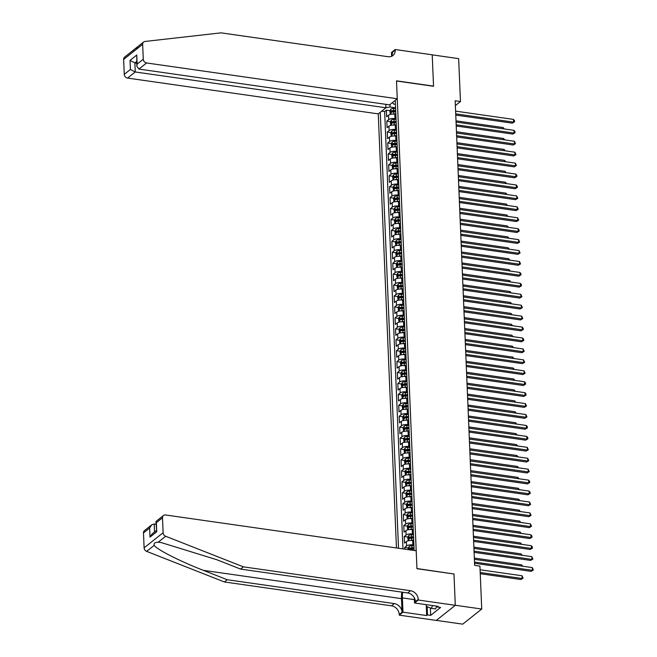 <?xml version="1.0" encoding="UTF-8"?>
<svg xmlns="http://www.w3.org/2000/svg" width="657" height="657" viewBox="0 0 657 657"><rect width="100%" height="100%" fill="white"/><g stroke="black" fill="none" stroke-linecap="round" stroke-linejoin="round"><path stroke-width="0.99" d="M385.79 104.332L385.938 107.773L378.26 113.883L396.45 547.954M436.338 620.38L462.725 624.15L481.729 609.031L479.93 566.129L474.641 565.373L455.17 100.792L460.458 101.548L458.66 58.637L432.216 54.859L433.538 86.289L396.516 81L416.949 568.543L453.798 573.972M395.843 114.375L394.8 114.228A4.706 1.733 177.6 0 0 388.517 115.254L386.636 116.749L386.365 110.187L390.053 110.713M393.116 111.156L395.728 111.526M396.031 118.745L394.98 118.597A4.706 1.733 177.6 0 0 388.698 119.631L386.825 121.118L390.513 121.644M393.576 122.087L396.179 122.457M386.825 121.118L387.096 127.68L388.969 126.185A4.706 1.733 177.6 0 1 395.259 125.159L396.302 125.306M396.762 136.237L395.719 136.089A4.706 1.733 177.6 0 0 389.429 137.116L387.556 138.611L387.277 132.049L390.964 132.574M394.036 133.018L396.639 133.387M397.222 147.168L396.171 147.02A4.706 1.733 177.6 0 0 389.888 148.047L388.016 149.541L387.737 142.98L391.424 143.505M394.496 143.949L397.099 144.318M397.674 158.099L396.631 157.951A4.706 1.733 177.6 0 0 390.348 158.986L388.476 160.472L388.197 153.91L391.884 154.444M394.956 154.88L397.559 155.249M398.134 169.03L397.091 168.882A4.706 1.733 177.6 0 0 390.808 169.917L388.928 171.403L388.657 164.85L392.344 165.375M395.407 165.81L398.019 166.18M398.594 179.961L397.551 179.813A4.706 1.733 177.6 0 0 391.26 180.847L389.387 182.334L389.116 175.78L392.796 176.306M395.867 176.741L398.471 177.111M399.054 190.891L398.011 190.744A4.706 1.733 177.6 0 0 391.72 191.778L389.847 193.265L389.568 186.711L393.256 187.237M396.327 187.672L398.93 188.042M399.513 201.83L398.462 201.674A4.706 1.733 177.6 0 0 392.18 202.709L390.307 204.196L390.028 197.642L393.715 198.168M396.787 198.603L399.39 198.972M399.965 212.761L398.922 212.605A4.706 1.733 177.6 0 0 392.64 213.64L390.759 215.126L390.488 208.573L394.175 209.098M397.239 209.534L399.85 209.912M400.425 223.692L399.382 223.536A4.706 1.733 177.6 0 0 393.1 224.571L391.219 226.065L390.948 219.504L394.635 220.029M397.699 220.465L400.31 220.842M400.885 234.623L399.842 234.475A4.706 1.733 177.6 0 0 393.551 235.502L391.679 236.996L391.408 230.435L395.087 230.96M398.158 231.395L400.762 231.773M401.345 245.554L400.294 245.406A4.706 1.733 177.6 0 0 394.011 246.432L392.139 247.927L391.859 241.365L395.547 241.891M398.618 242.326L401.222 242.704M401.797 256.485L400.754 256.337A4.706 1.733 177.6 0 0 394.471 257.363L392.599 258.858L392.319 252.296L396.007 252.822M399.078 253.265L401.682 253.635M402.256 267.415L401.213 267.268A4.706 1.733 177.6 0 0 394.931 268.294L393.05 269.789L392.779 263.227L396.467 263.753M399.53 264.196L402.141 264.566M402.716 278.346L401.673 278.198A4.706 1.733 177.6 0 0 395.383 279.225L393.51 280.72L393.239 274.158L396.927 274.683M399.99 275.127L402.601 275.497M403.176 289.277L402.133 289.129A4.706 1.733 177.6 0 0 395.843 290.156L393.97 291.651L393.699 285.089L397.378 285.614M400.45 286.058L403.053 286.427M403.636 300.208L402.585 300.06A4.706 1.733 177.6 0 0 396.302 301.087L394.43 302.581L394.151 296.02L397.838 296.545M400.91 296.989L403.513 297.358M404.088 311.139L403.045 310.991A4.706 1.733 177.6 0 0 396.762 312.018L394.89 313.512L394.611 306.95L398.298 307.476M401.37 307.919L403.973 308.289M404.548 322.07L403.505 321.922A4.706 1.733 177.6 0 0 397.222 322.957L395.342 324.443L395.071 317.881L398.758 318.415M401.821 318.85L404.433 319.22M405.008 333L403.965 332.853A4.706 1.733 177.6 0 0 397.674 333.887L395.801 335.374L395.53 328.82L399.21 329.346M402.281 329.781L404.884 330.151M405.468 343.931L404.425 343.783A4.706 1.733 177.6 0 0 398.134 344.818L396.261 346.305L395.982 339.751L399.67 340.277M402.741 340.712L405.344 341.082M405.927 354.862L404.876 354.714A4.706 1.733 177.6 0 0 398.594 355.749L396.721 357.236L396.442 350.682L400.129 351.208M403.201 351.643L405.804 352.012M406.379 365.801L405.336 365.645A4.706 1.733 177.6 0 0 399.054 366.68L397.181 368.166L396.902 361.613L400.589 362.138M403.661 362.574L406.264 362.951M406.839 376.732L405.796 376.576A4.706 1.733 177.6 0 0 399.513 377.611L397.633 379.097L397.362 372.544L401.049 373.069M404.112 373.505L406.724 373.882M407.299 387.663L406.256 387.515A4.706 1.733 177.6 0 0 399.965 388.542L398.093 390.036L397.822 383.474L401.501 384M404.572 384.435L407.176 384.813M407.759 398.594L406.716 398.446A4.706 1.733 177.6 0 0 400.425 399.472L398.553 400.967L398.273 394.405L401.961 394.931M405.032 395.366L407.636 395.744M408.219 409.525L407.168 409.377A4.706 1.733 177.6 0 0 400.885 410.403L399.013 411.898L398.733 405.336L402.421 405.862M405.492 406.297L408.096 406.675M408.67 420.455L407.627 420.308A4.706 1.733 177.6 0 0 401.345 421.334L399.464 422.829L399.193 416.267L402.881 416.793M405.944 417.236L408.555 417.606M409.13 431.386L408.087 431.238A4.706 1.733 177.6 0 0 401.805 432.265L399.924 433.76L399.653 427.198L403.341 427.723M406.404 428.167L409.015 428.536M409.59 442.317L408.547 442.169A4.706 1.733 177.6 0 0 402.256 443.196L400.384 444.69L400.113 438.129L403.792 438.654M406.864 439.098L409.467 439.467M410.05 453.248L408.999 453.1A4.706 1.733 177.6 0 0 402.716 454.127L400.844 455.621L400.565 449.059L404.252 449.585M407.324 450.029L409.927 450.398M410.502 464.179L409.459 464.031A4.706 1.733 177.6 0 0 403.176 465.057L401.304 466.552L401.025 459.99L404.712 460.516M407.783 460.959L410.387 461.329M410.962 475.11L409.919 474.962A4.706 1.733 177.6 0 0 403.636 475.988L401.755 477.483L401.484 470.921L405.172 471.455M408.235 471.89L410.847 472.26M411.422 486.04L410.379 485.893A4.706 1.733 177.6 0 0 404.088 486.927L402.215 488.414L401.944 481.852L405.632 482.386M408.695 482.821L411.307 483.191M411.882 496.971L410.839 496.823A4.706 1.733 177.6 0 0 404.548 497.858L402.675 499.345L402.396 492.791L406.083 493.317M409.155 493.752L411.758 494.121M412.341 507.902L411.29 507.754A4.706 1.733 177.6 0 0 405.008 508.789L403.135 510.275L402.856 503.722L406.543 504.248M409.615 504.683L412.218 505.052M412.793 518.833L411.75 518.685A4.706 1.733 177.6 0 0 405.468 519.72L403.595 521.206L403.316 514.653L407.003 515.178M410.075 515.614L412.678 515.983M413.253 529.772L412.21 529.616A4.706 1.733 177.6 0 0 405.927 530.651L404.047 532.137L403.776 525.584L407.463 526.109M410.526 526.544L413.138 526.922M413.713 540.703L412.67 540.547A4.706 1.733 177.6 0 0 406.379 541.582L404.507 543.068L404.236 536.514L407.915 537.04M410.986 537.475L413.59 537.853M404.761 549.145L404.687 547.445L408.375 547.971M411.446 548.406L414.05 548.784M414.124 550.484L395.259 100.357M380.255 112.29L398.528 548.258M413.894 545.072L412.851 544.924L412.67 540.547M413.442 534.141L412.391 533.993L412.21 529.616M412.982 523.21L411.931 523.062L411.75 518.685M412.522 512.279L411.479 512.132L411.29 507.754M412.062 501.348L411.019 501.201L410.839 496.823M411.602 490.418L410.559 490.27L410.379 485.893M411.151 479.487L410.099 479.331L409.919 474.962M410.691 468.556L409.648 468.4L409.459 464.031M410.231 457.625L409.188 457.469L408.999 453.1M409.771 446.686L408.728 446.538L408.547 442.169M409.311 435.755L408.268 435.607L408.087 431.238M408.859 424.824L407.808 424.677L407.627 420.308M408.399 413.894L407.356 413.746L407.168 409.377M407.94 402.963L406.897 402.815L406.716 398.446M407.48 392.032L406.437 391.884L406.256 387.515M407.02 381.101L405.977 380.953L405.796 376.576M406.568 370.17L405.517 370.022L405.336 365.645M406.108 359.239L405.065 359.092L404.876 354.714M405.648 348.309L404.605 348.161L404.425 343.783M405.188 337.378L404.145 337.23L403.965 332.853M404.737 326.447L403.685 326.299L403.505 321.922M404.277 315.516L403.234 315.36L403.045 310.991M403.817 304.585L402.774 304.429L402.585 300.06M403.357 293.654L402.314 293.498L402.133 289.129M402.897 282.715L401.854 282.567L401.673 278.198M402.445 271.784L401.394 271.637L401.213 267.268M401.985 260.854L400.942 260.706L400.754 256.337M401.526 249.923L400.483 249.775L400.294 245.406M401.066 238.992L400.023 238.844L399.842 234.475M400.606 228.061L399.563 227.913L399.382 223.536M400.154 217.13L399.103 216.982L398.922 212.605M399.694 206.199L398.651 206.052L398.462 201.674M399.234 195.269L398.191 195.121L398.011 190.744M398.774 184.338L397.731 184.19L397.551 179.813M398.323 173.407L397.271 173.259L397.091 168.882M397.863 162.476L396.812 162.328L396.631 157.951M397.403 151.545L396.36 151.389L396.171 147.02M396.943 140.614L395.9 140.458L395.719 136.089M396.483 129.675L395.44 129.528L395.259 125.159M386.365 110.187L384.641 111.559L402.971 548.891M404.687 547.445L406.568 545.951A4.706 1.733 -2.4 0 1 412.851 544.924M404.236 536.514L406.108 535.02A4.706 1.733 -2.4 0 1 412.391 533.993M403.776 525.584L405.648 524.089A4.706 1.733 -2.4 0 1 411.931 523.062M403.316 514.653L405.188 513.158A4.706 1.733 -2.4 0 1 411.479 512.132M402.856 503.722L404.737 502.227A4.706 1.733 -2.4 0 1 411.019 501.201M402.396 492.791L404.277 491.296A4.706 1.733 -2.4 0 1 410.559 490.27M401.944 481.852L403.817 480.366A4.706 1.733 -2.4 0 1 410.099 479.331M401.484 470.921L403.357 469.435A4.706 1.733 -2.4 0 1 409.648 468.4M401.025 459.99L402.897 458.504A4.706 1.733 -2.4 0 1 409.188 457.469M400.565 449.059L402.445 447.573A4.706 1.733 -2.4 0 1 408.728 446.538M400.113 438.129L401.985 436.642A4.706 1.733 -2.4 0 1 408.268 435.607M399.653 427.198L401.526 425.711A4.706 1.733 -2.4 0 1 407.808 424.677M399.193 416.267L401.066 414.772A4.706 1.733 -2.4 0 1 407.356 413.746M398.733 405.336L400.606 403.841A4.706 1.733 -2.4 0 1 406.897 402.815M398.273 394.405L400.154 392.911A4.706 1.733 -2.4 0 1 406.437 391.884M397.822 383.474L399.694 381.98A4.706 1.733 -2.4 0 1 405.977 380.953M397.362 372.544L399.234 371.049A4.706 1.733 -2.4 0 1 405.517 370.022M396.902 361.613L398.774 360.118A4.706 1.733 -2.4 0 1 405.065 359.092M396.442 350.682L398.323 349.187A4.706 1.733 -2.4 0 1 404.605 348.161M395.982 339.751L397.863 338.256A4.706 1.733 -2.4 0 1 404.145 337.23M395.53 328.82L397.403 327.326A4.706 1.733 -2.4 0 1 403.685 326.299M395.071 317.881L396.943 316.395A4.706 1.733 -2.4 0 1 403.234 315.36M394.611 306.95L396.483 305.464A4.706 1.733 -2.4 0 1 402.774 304.429M394.151 296.02L396.031 294.533A4.706 1.733 -2.4 0 1 402.314 293.498M393.699 285.089L395.571 283.602A4.706 1.733 -2.4 0 1 401.854 282.567M393.239 274.158L395.112 272.671A4.706 1.733 -2.4 0 1 401.394 271.637M392.779 263.227L394.652 261.741A4.706 1.733 -2.4 0 1 400.942 260.706M392.319 252.296L394.192 250.802A4.706 1.733 -2.4 0 1 400.483 249.775M391.859 241.365L393.74 239.871A4.706 1.733 -2.4 0 1 400.023 238.844M391.408 230.435L393.28 228.94A4.706 1.733 -2.4 0 1 399.563 227.913M390.948 219.504L392.82 218.009A4.706 1.733 -2.4 0 1 399.103 216.982M390.488 208.573L392.36 207.078A4.706 1.733 -2.4 0 1 398.651 206.052M390.028 197.642L391.901 196.147A4.706 1.733 -2.4 0 1 398.191 195.121M389.568 186.711L391.449 185.217A4.706 1.733 -2.4 0 1 397.731 184.19M389.116 175.78L390.989 174.286A4.706 1.733 -2.4 0 1 397.271 173.259M388.657 164.85L390.529 163.355A4.706 1.733 -2.4 0 1 396.812 162.328M388.197 153.91L390.069 152.424A4.706 1.733 -2.4 0 1 396.36 151.389M387.737 142.98L389.617 141.493A4.706 1.733 -2.4 0 1 395.9 140.458M387.277 132.049L389.158 130.562A4.706 1.733 -2.4 0 1 395.44 129.528M392.377 102.648L393.781 104.093L395.424 104.323M389.979 104.562L390.086 107.034L385.93 107.715M395.571 107.814L390.086 107.034M453.971 573.832L455.285 605.261L481.729 609.031M455.375 105.588L460.458 101.548M384.641 111.559L381.709 111.14M455.769 115.082L512.337 123.155L513.618 122.136L455.72 113.866M513.503 119.402L514.53 120.724L514.571 121.816L513.618 122.136L513.503 119.402L455.605 111.132M514.571 121.816L512.337 123.155M392.155 114.162A3.121 1.15 -2.4 0 1 393.806 113.916L395.818 113.833M390.34 114.458L389.856 111.09L390.841 109.177A3.121 1.15 -2.4 0 1 393.576 108.454L395.596 108.372M395.678 110.442L393.658 110.532A3.121 1.15 177.6 0 0 391.441 110.967L391.498 112.281A3.121 1.15 -2.4 0 1 393.715 111.838L395.736 111.756M391.441 110.967L392.968 111.189A1.585 0.583 -2.4 0 1 393.683 111.09L395.703 111.008M503.287 128.813L503.229 127.573L456.007 120.831M503.229 127.573L504.256 128.953M436.831 606.173L435.534 608.957L431.296 608.349L426.245 606.271L426.179 604.645M432.602 605.565L431.296 608.349M133.437 50.614C133.059 50.146 134.381 49.094 137.412 47.452M397.263 98.764L146.585 62.965L138.906 69.075L389.585 104.874L397.263 98.764L396.508 80.836L433.53 86.124L432.216 54.81L395.194 49.521L391.473 52.486L391.621 55.968M378.26 113.883L127.581 78.084A3.531 2.932 -128.5 0 1 124.263 74.348L123.639 59.426A3.531 2.932 -128.5 0 1 124.616 57.118L143.62 42.007A3.531 2.932 51.5 0 1 144.926 41.473L221.023 32.85L388.139 56.716A8.237 6.833 51.5 0 0 392.943 55.508A8.237 6.833 51.5 0 0 395.218 50.121L395.194 49.521M124.263 74.348L130.406 69.47L130.029 60.395L136.755 55.04L137.132 64.115L143.275 59.237L142.643 44.315L123.639 59.426M385.938 107.773L135.26 71.974L127.581 78.084M143.62 42.007A3.531 2.932 51.5 0 0 142.643 44.315M143.275 59.237A3.531 2.932 51.5 0 0 146.585 62.965M391.358 56.403A8.237 6.833 51.5 0 0 392.41 52.355L395.218 50.121M136.713 63.162L134.874 62.9L135.26 71.974L130.406 69.47M130.029 60.395L134.874 62.9L136.648 61.495M136.755 55.04L136.845 66.193L138.906 69.075M137.132 64.115L136.845 66.193M401.854 592.113A15.325 6.422 -81.9 0 0 401.476 598.642L402.051 612.308L399.242 614.541L399.267 615.141L436.281 620.43L455.293 605.311L453.979 573.996L416.957 568.707L416.201 550.78L165.531 514.981A3.531 2.932 51.5 0 0 163.47 515.499A3.531 2.932 51.5 0 0 162.493 517.806L163.117 532.728A3.531 2.932 51.5 0 0 165.663 536.26L243.402 566.851L410.518 590.717A8.237 6.833 -128.5 0 1 418.246 599.422L418.271 600.022L455.293 605.311M243.402 566.851L240.585 569.085L216.753 559.707L161.17 542.559L158.148 542.23C155.052 542.206 153.722 543.257 154.173 545.392C157.22 549.712 180.453 561.489 203.374 570.35L227.207 579.729L394.323 603.594A8.237 6.833 -128.5 0 1 402.051 612.308M156.037 524.253L154.198 523.99L154.535 531.973M227.207 579.729L224.398 581.962L391.515 605.828A8.237 6.833 -128.5 0 1 399.242 614.541M418.246 599.422L415.429 601.664A8.237 6.833 -128.5 0 0 407.71 592.951L240.585 569.085M162.493 517.806L156.35 522.685L156.736 531.759L150.001 537.114L149.624 528.039L143.489 532.926L144.113 547.848L163.117 532.728M154.173 545.392L146.659 551.371L224.398 581.962M418.271 600.022L414.542 602.986L438.235 606.37L437.414 607.027L437.381 606.247M430.368 607.971L430.68 615.363L440.592 607.479L437.414 607.027M430.68 615.363L427.502 614.911L426.68 615.56L402.987 612.176L399.267 615.141M402.725 592.236A13.239 5.543 -81.9 0 0 402.388 597.911L402.987 612.176M414.542 602.986L414.329 597.78M146.659 551.371A3.531 2.932 -128.5 0 1 144.113 547.848M143.489 532.926A3.531 2.932 -128.5 0 1 144.466 530.61L151.759 524.812L154.198 523.99M426.68 615.56L426.294 606.288M427.157 606.649L427.502 614.911M156.35 522.685L156.169 521.297L163.47 515.499M156.736 531.759L155.939 521.814M150.001 537.114L152.137 533.886L156.309 530.569M149.624 528.039L151.759 524.812M456.229 126.013L512.788 134.085L514.078 133.067L456.18 124.797M513.963 130.332L514.989 131.655L515.031 132.755L514.078 133.067L513.963 130.332L456.065 122.071M515.031 132.755L512.788 134.085M456.689 136.943L513.248 145.025L514.538 143.998L456.64 135.728M514.423 141.263L515.49 143.686L514.538 143.998L514.423 141.263L456.525 133.001M515.49 143.686L513.248 145.025M457.141 147.874L513.708 155.955L514.989 154.929L457.091 146.659M514.874 152.194L515.95 154.617L514.989 154.929L514.874 152.194L456.976 143.932M515.95 154.617L513.708 155.955M457.601 158.805L514.168 166.886L515.449 165.86L457.551 157.598M515.334 163.133L516.41 165.548L515.449 165.86L515.334 163.133L457.436 154.863M516.41 165.548L514.168 166.886M392.615 125.093A3.121 1.15 -2.4 0 1 394.266 124.846L396.278 124.764M390.8 125.388L390.315 122.021L391.301 120.108A3.121 1.15 -2.4 0 1 394.036 119.385L396.048 119.303M396.138 121.381L394.118 121.463A3.121 1.15 177.6 0 0 391.901 121.898L391.958 123.212A3.121 1.15 -2.4 0 1 394.175 122.769L396.196 122.687M391.901 121.898L393.42 122.12A1.585 0.583 -2.4 0 1 394.143 122.021L396.163 121.939M503.738 139.744L503.689 138.504L456.467 131.761M503.689 138.504L504.716 139.884M393.067 136.024A3.121 1.15 -2.4 0 1 394.717 135.777L396.738 135.695M391.26 136.319L390.775 132.952L391.753 131.039A3.121 1.15 -2.4 0 1 394.487 130.316L396.508 130.234M396.598 132.312L394.578 132.394A3.121 1.15 177.6 0 0 392.36 132.829L392.418 134.143A3.121 1.15 -2.4 0 1 394.635 133.7L396.647 133.617M392.36 132.829L393.88 133.051A1.585 0.583 -2.4 0 1 394.602 132.952L396.623 132.87M504.198 150.675L504.149 149.435L456.927 142.692M504.149 149.435L505.176 150.814M393.527 146.954A3.121 1.15 -2.4 0 1 395.177 146.708L397.198 146.626M391.72 147.25L391.235 143.883L392.213 141.969A3.121 1.15 -2.4 0 1 394.947 141.247L396.968 141.165M397.058 143.242L395.038 143.325A3.121 1.15 177.6 0 0 392.82 143.76L392.87 145.074A3.121 1.15 -2.4 0 1 395.087 144.639L397.107 144.548M392.82 143.76L394.34 143.982A1.585 0.583 -2.4 0 1 395.054 143.883L397.074 143.801M504.658 161.606L504.609 160.365L457.387 153.623M504.609 160.365L505.635 161.745M393.986 157.885A3.121 1.15 -2.4 0 1 395.637 157.647L397.657 157.557M392.172 158.181L391.695 154.814L392.672 152.9A3.121 1.15 -2.4 0 1 395.407 152.178L397.428 152.095M397.51 154.173L395.498 154.255A3.121 1.15 177.6 0 0 393.272 154.691L393.329 156.005A3.121 1.15 -2.4 0 1 395.547 155.569L397.567 155.479M393.272 154.691L394.8 154.912A1.585 0.583 -2.4 0 1 395.514 154.814L397.534 154.732M505.118 172.536L505.061 171.305L457.847 164.554M505.061 171.305L506.087 172.676M458.06 169.736L514.628 177.817L515.909 176.79L458.011 168.529M515.794 174.064L516.821 175.386L516.862 176.478L515.909 176.79L515.794 174.064L457.896 165.794M516.862 176.478L514.628 177.817M394.446 168.816A3.121 1.15 -2.4 0 1 396.097 168.578L398.109 168.488M392.631 169.112L392.147 165.745L393.132 163.839A3.121 1.15 -2.4 0 1 395.867 163.108L397.887 163.026M397.97 165.104L395.949 165.186A3.121 1.15 177.6 0 0 393.732 165.621L393.789 166.935A3.121 1.15 -2.4 0 1 396.007 166.5L398.027 166.418M393.732 165.621L395.259 165.843A1.585 0.583 -2.4 0 1 395.974 165.745L397.994 165.663M505.57 183.467L505.52 182.235L458.299 175.485M505.52 182.235L506.547 183.607M458.52 180.667L515.08 188.748L516.369 187.721L458.471 179.46M516.254 184.995L517.281 186.317L517.322 187.409L516.369 187.721L516.254 184.995L458.356 176.725M517.322 187.409L515.08 188.748M394.906 179.747A3.121 1.15 -2.4 0 1 396.549 179.509L398.569 179.427M393.091 180.043L392.607 176.676L393.592 174.77A3.121 1.15 -2.4 0 1 396.327 174.039L398.339 173.957M398.429 176.035L396.409 176.117A3.121 1.15 177.6 0 0 394.192 176.552L394.249 177.866A3.121 1.15 -2.4 0 1 396.467 177.431L398.487 177.349M394.192 176.552L395.711 176.774A1.585 0.583 -2.4 0 1 396.434 176.684L398.454 176.593M506.03 194.398L505.98 193.166L458.758 186.424M505.98 193.166L507.007 194.538M458.98 191.598L515.54 199.679L516.829 198.66L458.923 190.39M516.714 195.926L517.782 198.34L516.829 198.66L516.714 195.926L458.816 187.656M517.782 198.34L515.54 199.679M395.358 190.678A3.121 1.15 -2.4 0 1 397.009 190.44L399.029 190.358M393.551 190.973L393.067 187.606L394.044 185.701A3.121 1.15 -2.4 0 1 396.779 184.97L398.799 184.888M398.889 186.966L396.869 187.048A3.121 1.15 177.6 0 0 394.652 187.491L394.709 188.797A3.121 1.15 -2.4 0 1 396.927 188.362L398.939 188.28M394.652 187.491L396.171 187.705A1.585 0.583 -2.4 0 1 396.894 187.615L398.914 187.524M506.49 205.329L506.44 204.097L459.218 197.355M506.44 204.097L507.467 205.469M459.432 202.528L516 210.61L517.281 209.591L459.383 201.321M517.166 206.856L518.242 209.271L517.281 209.591L517.166 206.856L459.268 198.586M518.242 209.271L516 210.61M395.818 201.617A3.121 1.15 -2.4 0 1 397.469 201.37L399.489 201.288M394.003 201.904L393.527 198.537L394.504 196.632A3.121 1.15 -2.4 0 1 397.239 195.901L399.259 195.819M399.341 197.897L397.329 197.979A3.121 1.15 177.6 0 0 395.112 198.422L395.161 199.728A3.121 1.15 -2.4 0 1 397.378 199.293L399.399 199.211M395.112 198.422L396.631 198.636A1.585 0.583 -2.4 0 1 397.345 198.545L399.366 198.463M506.949 216.26L506.9 215.028L459.678 208.285M506.9 215.028L507.927 216.399M459.892 213.459L516.459 221.54L517.741 220.522L459.843 212.252M517.626 217.787L518.702 220.202L517.741 220.522L517.626 217.787L459.728 209.517M518.702 220.202L516.459 221.54M396.278 212.548A3.121 1.15 -2.4 0 1 397.928 212.301L399.949 212.219M394.463 212.843L393.978 209.468L394.964 207.563A3.121 1.15 -2.4 0 1 397.699 206.832L399.719 206.75M399.801 208.827L397.789 208.91A3.121 1.15 177.6 0 0 395.563 209.353L395.621 210.659A3.121 1.15 -2.4 0 1 397.838 210.224L399.858 210.141M395.563 209.353L397.091 209.567A1.585 0.583 -2.4 0 1 397.805 209.476L399.826 209.394M507.409 227.191L507.352 225.959L460.138 219.216M507.352 225.959L508.378 227.33M460.352 224.39L516.919 232.471L518.201 231.453L460.302 223.183M518.086 228.718L519.112 230.04L519.153 231.133L518.201 231.453L518.086 228.718L460.187 220.448M519.153 231.133L516.919 232.471M396.738 223.479A3.121 1.15 -2.4 0 1 398.388 223.232L400.4 223.15M394.923 223.774L394.438 220.399L395.424 218.494A3.121 1.15 -2.4 0 1 398.158 217.763L400.17 217.681M400.261 219.758L398.241 219.84A3.121 1.15 177.6 0 0 396.023 220.284L396.081 221.59A3.121 1.15 -2.4 0 1 398.298 221.154L400.318 221.072M396.023 220.284L397.542 220.497A1.585 0.583 -2.4 0 1 398.265 220.407L400.285 220.325M507.861 238.121L507.812 236.89L460.59 230.147M507.812 236.89L508.838 238.261M460.812 235.329L517.371 243.402L518.66 242.384L460.762 234.114M518.545 239.649L519.613 242.063L518.66 242.384L518.545 239.649L460.647 231.379M519.613 242.063L517.371 243.402M397.189 234.409A3.121 1.15 -2.4 0 1 398.84 234.163L400.86 234.081M395.383 234.705L394.898 231.338L395.884 229.424A3.121 1.15 -2.4 0 1 398.618 228.693L400.63 228.611M400.721 230.689L398.7 230.771A3.121 1.15 177.6 0 0 396.483 231.215L396.541 232.529A3.121 1.15 -2.4 0 1 398.758 232.085L400.778 232.003M396.483 231.215L398.002 231.428A1.585 0.583 -2.4 0 1 398.725 231.338L400.745 231.256M508.321 249.052L508.272 247.82L461.05 241.078M508.272 247.82L509.298 249.192M461.271 246.26L517.831 254.333L519.12 253.315L461.214 245.045M519.005 250.58L520.073 252.994L519.12 253.315L519.005 250.58L461.099 242.31M520.073 252.994L517.831 254.333M397.649 245.34A3.121 1.15 -2.4 0 1 399.3 245.094L401.32 245.012M395.843 245.636L395.358 242.269L396.335 240.355A3.121 1.15 -2.4 0 1 399.07 239.633L401.09 239.542M401.181 241.62L399.16 241.702A3.121 1.15 177.6 0 0 396.943 242.146L396.992 243.46A3.121 1.15 -2.4 0 1 399.218 243.016L401.23 242.934M396.943 242.146L398.462 242.359A1.585 0.583 -2.4 0 1 399.177 242.269L401.205 242.187M508.781 259.983L508.732 258.751L461.51 252.009M508.732 258.751L509.758 260.123M461.723 257.191L518.291 265.264L519.572 264.245L461.674 255.975M519.457 261.511L520.533 263.925L519.572 264.245L519.457 261.511L461.559 253.241M520.533 263.925L518.291 265.264M398.109 256.271A3.121 1.15 -2.4 0 1 399.76 256.025L401.78 255.943M396.294 256.567L395.818 253.2L396.795 251.286A3.121 1.15 -2.4 0 1 399.53 250.563L401.55 250.473M401.632 252.551L399.62 252.641A3.121 1.15 177.6 0 0 397.403 253.076L397.452 254.39A3.121 1.15 -2.4 0 1 399.67 253.947L401.69 253.865M397.403 253.076L398.922 253.29A1.585 0.583 -2.4 0 1 399.637 253.2L401.657 253.117M509.241 270.922L509.183 269.682L461.97 262.94M509.183 269.682L510.21 271.054M462.183 268.122L518.751 276.195L520.032 275.176L462.134 266.906M519.917 272.441L520.944 273.764L520.985 274.856L520.032 275.176L519.917 272.441L462.019 264.171M520.985 274.856L518.751 276.195M398.569 267.202A3.121 1.15 -2.4 0 1 400.22 266.956L402.24 266.873M396.754 267.498L396.27 264.13L397.255 262.217A3.121 1.15 -2.4 0 1 399.99 261.494L402.01 261.412M402.092 263.482L400.072 263.572A3.121 1.15 177.6 0 0 397.855 264.007L397.912 265.321A3.121 1.15 -2.4 0 1 400.129 264.878L402.15 264.796M397.855 264.007L399.382 264.221A1.585 0.583 -2.4 0 1 400.097 264.13L402.117 264.048M509.701 281.853L509.643 280.613L462.429 273.87M509.643 280.613L510.67 281.993M462.643 279.053L519.211 287.125L520.492 286.107L462.594 277.837M520.377 283.372L521.403 284.695L521.444 285.787L520.492 286.107L520.377 283.372L462.479 275.102M521.444 285.787L519.211 287.125M399.029 278.133A3.121 1.15 -2.4 0 1 400.68 277.886L402.692 277.804M397.214 278.428L396.729 275.061L397.715 273.148A3.121 1.15 -2.4 0 1 400.45 272.425L402.462 272.343M402.552 274.412L400.532 274.503A3.121 1.15 177.6 0 0 398.314 274.938L398.372 276.252A3.121 1.15 -2.4 0 1 400.589 275.809L402.61 275.726M398.314 274.938L399.834 275.16A1.585 0.583 -2.4 0 1 400.556 275.061L402.577 274.979M510.152 292.784L510.103 291.544L462.881 284.801M510.103 291.544L511.13 292.923M463.103 289.983L519.662 298.064L520.952 297.038L463.054 288.768M520.837 294.303L521.904 296.726L520.952 297.038L520.837 294.303L462.939 286.041M521.904 296.726L519.662 298.064M399.481 289.064A3.121 1.15 -2.4 0 1 401.131 288.817L403.152 288.735M397.674 289.359L397.189 285.992L398.175 284.079A3.121 1.15 -2.4 0 1 400.901 283.356L402.922 283.274M403.012 285.352L400.992 285.434A3.121 1.15 177.6 0 0 398.774 285.869L398.832 287.183A3.121 1.15 -2.4 0 1 401.049 286.739L403.061 286.657M398.774 285.869L400.294 286.091A1.585 0.583 -2.4 0 1 401.016 285.992L403.037 285.91M510.612 303.715L510.563 302.475L463.341 295.732M510.563 302.475L511.589 303.854M463.563 300.914L520.122 308.995L521.403 307.969L463.505 299.699M521.297 305.234L522.364 307.657L521.403 307.969L521.297 305.234L463.39 296.972M522.364 307.657L520.122 308.995M399.941 299.994A3.121 1.15 -2.4 0 1 401.591 299.748L403.612 299.666M398.134 300.29L397.649 296.923L398.627 295.009A3.121 1.15 -2.4 0 1 401.361 294.287L403.382 294.205M403.472 296.282L401.452 296.364A3.121 1.15 177.6 0 0 399.234 296.8L399.284 298.114A3.121 1.15 -2.4 0 1 401.509 297.67L403.521 297.588M399.234 296.8L400.754 297.021A1.585 0.583 -2.4 0 1 401.468 296.923L403.488 296.841M511.072 314.646L511.023 313.405L463.801 306.663M511.023 313.405L512.049 314.785M464.014 311.845L520.582 319.926L521.863 318.9L463.965 310.63M521.748 316.173L522.824 318.588L521.863 318.9L521.748 316.173L463.85 307.903M522.824 318.588L520.582 319.926M400.4 310.925A3.121 1.15 -2.4 0 1 402.051 310.679L404.071 310.597M398.585 311.221L398.109 307.854L399.086 305.94A3.121 1.15 -2.4 0 1 401.821 305.218L403.841 305.135M403.924 307.213L401.912 307.295A3.121 1.15 177.6 0 0 399.686 307.731L399.743 309.045A3.121 1.15 -2.4 0 1 401.961 308.609L403.981 308.519M399.686 307.731L401.213 307.952A1.585 0.583 -2.4 0 1 401.928 307.854L403.948 307.772M511.532 325.576L511.474 324.336L464.261 317.594M511.474 324.336L512.501 325.716M464.474 322.776L521.042 330.857L522.323 329.83L464.425 321.569M522.208 327.104L523.235 328.426L523.276 329.518L522.323 329.83L522.208 327.104L464.31 318.834M523.276 329.518L521.042 330.857M400.86 321.856A3.121 1.15 -2.4 0 1 402.511 321.618L404.523 321.528M399.045 322.152L398.561 318.785L399.546 316.871A3.121 1.15 -2.4 0 1 402.281 316.148L404.301 316.066M404.384 318.144L402.363 318.226A3.121 1.15 177.6 0 0 400.146 318.661L400.203 319.975A3.121 1.15 -2.4 0 1 402.421 319.54L404.441 319.45M400.146 318.661L401.673 318.883A1.585 0.583 -2.4 0 1 402.388 318.785L404.408 318.702M511.992 336.507L511.934 335.275L464.713 328.525M511.934 335.275L512.961 336.647M464.934 333.707L521.494 341.788L522.783 340.761L464.885 332.499M522.668 338.035L523.695 339.357L523.736 340.449L522.783 340.761L522.668 338.035L464.77 329.765M523.736 340.449L521.494 341.788M401.32 332.787A3.121 1.15 -2.4 0 1 402.963 332.549L404.983 332.458M399.505 333.083L399.021 329.715L400.006 327.81A3.121 1.15 -2.4 0 1 402.741 327.079L404.753 326.997M404.843 329.075L402.823 329.157A3.121 1.15 177.6 0 0 400.606 329.592L400.663 330.906A3.121 1.15 -2.4 0 1 402.881 330.471L404.901 330.389M400.606 329.592L402.125 329.814A1.585 0.583 -2.4 0 1 402.848 329.715L404.868 329.633M512.444 347.438L512.394 346.206L465.172 339.455M512.394 346.206L513.421 347.578M465.394 344.638L521.954 352.719L523.243 351.692L465.337 343.43M523.128 348.966L524.196 351.38L523.243 351.692L523.128 348.966L465.23 340.696M524.196 351.38L521.954 352.719M401.772 343.718A3.121 1.15 -2.4 0 1 403.423 343.48L405.443 343.397M399.965 344.013L399.481 340.646L400.458 338.741A3.121 1.15 -2.4 0 1 403.193 338.01L405.213 337.928M405.303 340.006L403.283 340.088A3.121 1.15 177.6 0 0 401.066 340.523L401.123 341.837A3.121 1.15 -2.4 0 1 403.341 341.402L405.353 341.32M401.066 340.523L402.585 340.745A1.585 0.583 -2.4 0 1 403.308 340.655L405.328 340.564M512.903 358.369L512.854 357.137L465.632 350.395M512.854 357.137L513.881 358.508M465.846 355.568L522.414 363.65L523.695 362.631L465.797 354.361M523.58 359.896L524.656 362.311L523.695 362.631L523.58 359.896L465.682 351.626M524.656 362.311L522.414 363.65M402.232 354.649A3.121 1.15 -2.4 0 1 403.883 354.41L405.903 354.328M400.425 354.944L399.941 351.577L400.918 349.672A3.121 1.15 -2.4 0 1 403.653 348.941L405.673 348.859M405.763 350.937L403.743 351.019A3.121 1.15 177.6 0 0 401.526 351.462L401.575 352.768A3.121 1.15 -2.4 0 1 403.792 352.333L405.812 352.251M401.526 351.462L403.045 351.676A1.585 0.583 -2.4 0 1 403.759 351.585L405.78 351.495M513.363 369.3L513.314 368.068L466.092 361.325M513.314 368.068L514.341 369.439M466.306 366.499L522.873 374.58L524.155 373.562L466.256 365.292M524.04 370.827L525.115 373.242L524.155 373.562L524.04 370.827L466.142 362.557M525.115 373.242L522.873 374.58M402.692 365.588A3.121 1.15 -2.4 0 1 404.342 365.341L406.363 365.259M400.877 365.875L400.392 362.508L401.378 360.603A3.121 1.15 -2.4 0 1 404.112 359.872L406.133 359.79M406.215 361.867L404.203 361.95A3.121 1.15 177.6 0 0 401.977 362.393L402.035 363.699A3.121 1.15 -2.4 0 1 404.252 363.264L406.272 363.181M401.977 362.393L403.505 362.607A1.585 0.583 -2.4 0 1 404.219 362.516L406.24 362.434M513.823 380.231L513.766 378.999L466.552 372.256M513.766 378.999L514.792 380.37M466.766 377.43L523.333 385.511L524.615 384.493L466.716 376.223M524.5 381.758L525.526 383.08L525.567 384.173L524.615 384.493L524.5 381.758L466.601 373.488M525.567 384.173L523.333 385.511M403.152 376.518A3.121 1.15 -2.4 0 1 404.802 376.272L406.814 376.19M401.337 376.814L400.852 373.439L401.838 371.534A3.121 1.15 -2.4 0 1 404.572 370.803L406.593 370.72M406.675 372.798L404.655 372.88A3.121 1.15 177.6 0 0 402.437 373.324L402.495 374.63A3.121 1.15 -2.4 0 1 404.712 374.194L406.732 374.112M402.437 373.324L403.965 373.537A1.585 0.583 -2.4 0 1 404.679 373.447L406.699 373.365M514.275 391.161L514.226 389.93L467.004 383.187M514.226 389.93L515.252 391.301M467.226 388.369L523.785 396.442L525.074 395.424L467.176 387.154M524.959 392.689L525.986 394.011L526.027 395.103L525.074 395.424L524.959 392.689L467.061 384.419M526.027 395.103L523.785 396.442M403.612 387.449A3.121 1.15 -2.4 0 1 405.254 387.203L407.274 387.121M401.797 387.745L401.312 384.37L402.298 382.464A3.121 1.15 -2.4 0 1 405.032 381.733L407.044 381.651M407.135 383.729L405.114 383.811A3.121 1.15 177.6 0 0 402.897 384.255L402.955 385.56A3.121 1.15 -2.4 0 1 405.172 385.125L407.192 385.043M402.897 384.255L404.416 384.468A1.585 0.583 -2.4 0 1 405.139 384.378L407.159 384.296M514.735 402.092L514.686 400.86L467.464 394.118M514.686 400.86L515.712 402.232M467.685 399.3L524.245 407.373L525.534 406.355L467.628 398.085M525.419 403.62L526.487 406.034L525.534 406.355L525.419 403.62L467.513 395.35M526.487 406.034L524.245 407.373M404.063 398.38A3.121 1.15 -2.4 0 1 405.714 398.134L407.734 398.052M402.256 398.676L401.772 395.309L402.749 393.395A3.121 1.15 -2.4 0 1 405.484 392.664L407.504 392.582M407.595 394.66L405.574 394.742A3.121 1.15 177.6 0 0 403.357 395.185L403.406 396.5A3.121 1.15 -2.4 0 1 405.632 396.056L407.644 395.974M403.357 395.185L404.876 395.399A1.585 0.583 -2.4 0 1 405.591 395.309L407.619 395.227M515.195 413.023L515.145 411.791L467.924 405.049M515.145 411.791L516.172 413.163M468.137 410.231L524.705 418.304L525.986 417.285L468.088 409.015M525.871 414.551L526.947 416.965L525.986 417.285L525.871 414.551L467.973 406.281M526.947 416.965L524.705 418.304M404.523 409.311A3.121 1.15 -2.4 0 1 406.174 409.065L408.194 408.983M402.708 409.607L402.232 406.24L403.209 404.326A3.121 1.15 -2.4 0 1 405.944 403.603L407.964 403.513M408.046 405.591L406.034 405.673A3.121 1.15 177.6 0 0 403.817 406.116L403.866 407.43A3.121 1.15 -2.4 0 1 406.083 406.987L408.104 406.905M403.817 406.116L405.336 406.33A1.585 0.583 -2.4 0 1 406.051 406.24L408.071 406.157M515.655 423.954L515.605 422.722L468.384 415.98M515.605 422.722L516.624 424.094M468.597 421.162L525.165 429.235L526.446 428.216L468.548 419.946M526.331 425.481L527.357 426.804L527.399 427.896L526.446 428.216L526.331 425.481L468.433 417.211M527.399 427.896L525.165 429.235M404.983 420.242A3.121 1.15 -2.4 0 1 406.634 419.995L408.654 419.913M403.168 420.537L402.684 417.17L403.669 415.257A3.121 1.15 -2.4 0 1 406.404 414.534L408.424 414.444M408.506 416.522L406.494 416.612A3.121 1.15 177.6 0 0 404.269 417.047L404.326 418.361A3.121 1.15 -2.4 0 1 406.543 417.918L408.564 417.836M404.269 417.047L405.796 417.261A1.585 0.583 -2.4 0 1 406.511 417.17L408.531 417.088M516.115 434.893L516.057 433.653L468.843 426.91M516.057 433.653L517.084 435.024M469.057 432.092L525.625 440.165L526.906 439.147L469.008 430.877M526.791 436.412L527.817 437.734L527.858 438.827L526.906 439.147L526.791 436.412L468.893 428.142M527.858 438.827L525.625 440.165M405.443 431.173A3.121 1.15 -2.4 0 1 407.094 430.926L409.106 430.844M403.628 431.468L403.143 428.101L404.129 426.188A3.121 1.15 -2.4 0 1 406.864 425.465L408.876 425.383M408.966 427.452L406.946 427.543A3.121 1.15 177.6 0 0 404.728 427.978L404.786 429.292A3.121 1.15 -2.4 0 1 407.003 428.849L409.024 428.766M404.728 427.978L406.248 428.192A1.585 0.583 -2.4 0 1 406.97 428.101L408.991 428.019M516.566 445.824L516.517 444.584L469.295 437.841M516.517 444.584L517.544 445.963M469.517 443.023L526.076 451.096L527.366 450.078L469.468 441.808M527.251 447.343L528.318 449.758L527.366 450.078L527.251 447.343L469.353 439.073M528.318 449.758L526.076 451.096M405.895 442.104A3.121 1.15 -2.4 0 1 407.545 441.857L409.566 441.775M404.088 442.399L403.603 439.032L404.589 437.119A3.121 1.15 -2.4 0 1 407.315 436.396L409.336 436.314M409.426 438.391L407.406 438.474A3.121 1.15 177.6 0 0 405.188 438.909L405.246 440.223A3.121 1.15 -2.4 0 1 407.463 439.779L409.483 439.697M405.188 438.909L406.708 439.131A1.585 0.583 -2.4 0 1 407.43 439.032L409.451 438.95M517.026 456.755L516.977 455.515L469.755 448.772M516.977 455.515L518.003 456.894M469.977 453.954L526.536 462.035L527.826 461.009L469.919 452.739M527.711 458.274L528.778 460.697L527.826 461.009L527.711 458.274L469.804 450.012M528.778 460.697L526.536 462.035M406.355 453.034A3.121 1.15 -2.4 0 1 408.005 452.788L410.025 452.706M404.548 453.33L404.063 449.963L405.041 448.049A3.121 1.15 -2.4 0 1 407.775 447.327L409.796 447.245M409.886 449.322L407.866 449.404A3.121 1.15 177.6 0 0 405.648 449.84L405.697 451.154A3.121 1.15 -2.4 0 1 407.923 450.71L409.935 450.628M405.648 449.84L407.168 450.061A1.585 0.583 -2.4 0 1 407.882 449.963L409.902 449.881M517.486 467.685L517.437 466.445L470.215 459.703M517.437 466.445L518.463 467.825M470.428 464.885L526.996 472.966L528.277 471.94L470.379 463.67M528.162 469.205L529.238 471.627L528.277 471.94L528.162 469.205L470.264 460.943M529.238 471.627L526.996 472.966M406.814 463.965A3.121 1.15 -2.4 0 1 408.465 463.719L410.485 463.637M404.999 464.261L404.523 460.894L405.5 458.98A3.121 1.15 -2.4 0 1 408.235 458.257L410.255 458.175M410.338 460.253L408.326 460.335A3.121 1.15 177.6 0 0 406.108 460.771L406.157 462.085A3.121 1.15 -2.4 0 1 408.375 461.649L410.395 461.559M406.108 460.771L407.627 460.992A1.585 0.583 -2.4 0 1 408.342 460.894L410.362 460.812M517.946 478.616L517.888 477.376L470.675 470.634M517.888 477.376L518.915 478.756M470.888 475.816L527.456 483.897L528.737 482.87L470.839 474.6M528.622 480.144L529.649 481.466L529.69 482.558L528.737 482.87L528.622 480.144L470.724 471.874M529.69 482.558L527.456 483.897M407.274 474.896A3.121 1.15 -2.4 0 1 408.925 474.65L410.937 474.568M405.459 475.192L404.975 471.825L405.96 469.911A3.121 1.15 -2.4 0 1 408.695 469.188L410.715 469.106M410.797 471.184L408.777 471.266A3.121 1.15 177.6 0 0 406.56 471.701L406.617 473.015A3.121 1.15 -2.4 0 1 408.835 472.58L410.855 472.49M406.56 471.701L408.087 471.923A1.585 0.583 -2.4 0 1 408.802 471.825L410.822 471.742M518.406 489.547L518.348 488.307L471.126 481.565M518.348 488.307L519.375 489.687M471.348 486.747L527.916 494.828L529.197 493.801L471.299 485.539M529.082 491.075L530.109 492.397L530.15 493.489L529.197 493.801L529.082 491.075L471.184 482.805M530.15 493.489L527.916 494.828M407.734 485.827A3.121 1.15 -2.4 0 1 409.385 485.589L411.397 485.498M405.919 486.123L405.435 482.755L406.42 480.842A3.121 1.15 -2.4 0 1 409.155 480.119L411.167 480.037M411.257 482.115L409.237 482.197A3.121 1.15 177.6 0 0 407.02 482.632L407.077 483.946A3.121 1.15 -2.4 0 1 409.295 483.511L411.315 483.421M407.02 482.632L408.539 482.854A1.585 0.583 -2.4 0 1 409.262 482.755L411.282 482.673M518.858 500.478L518.808 499.246L471.586 492.495M518.808 499.246L519.835 500.618M471.808 497.678L528.368 505.759L529.657 504.732L471.759 496.47M529.542 502.005L530.61 504.42L529.657 504.732L529.542 502.005L471.644 493.736M530.61 504.42L528.368 505.759M408.186 496.758A3.121 1.15 -2.4 0 1 409.837 496.52L411.857 496.429M406.379 497.053L405.895 493.686L406.88 491.781A3.121 1.15 -2.4 0 1 409.607 491.05L411.627 490.968M411.717 493.046L409.697 493.128A3.121 1.15 177.6 0 0 407.48 493.563L407.537 494.877A3.121 1.15 -2.4 0 1 409.754 494.442L411.767 494.36M407.48 493.563L408.999 493.785A1.585 0.583 -2.4 0 1 409.722 493.694L411.742 493.604M519.317 511.409L519.268 510.177L472.046 503.426M519.268 510.177L520.295 511.548M472.26 508.608L528.828 516.689L530.109 515.663L472.211 507.401M529.994 512.936L531.07 515.351L530.109 515.663L529.994 512.936L472.096 504.666M531.07 515.351L528.828 516.689M408.646 507.689A3.121 1.15 -2.4 0 1 410.297 507.45L412.317 507.368M406.839 507.984L406.355 504.617L407.332 502.712A3.121 1.15 -2.4 0 1 410.067 501.981L412.087 501.899M412.177 503.976L410.157 504.059A3.121 1.15 177.6 0 0 407.94 504.494L407.989 505.808A3.121 1.15 -2.4 0 1 410.214 505.373L412.226 505.29M407.94 504.494L409.459 504.716A1.585 0.583 -2.4 0 1 410.173 504.625L412.194 504.535M519.777 522.34L519.728 521.108L472.506 514.365M519.728 521.108L520.755 522.479M472.72 519.539L529.287 527.62L530.569 526.602L472.67 518.332M530.454 523.867L531.529 526.282L530.569 526.602L530.454 523.867L472.555 515.597M531.529 526.282L529.287 527.62M409.106 518.619A3.121 1.15 -2.4 0 1 410.756 518.381L412.777 518.299M407.291 518.915L406.814 515.548L407.792 513.643A3.121 1.15 -2.4 0 1 410.526 512.912L412.547 512.83M412.629 514.907L410.617 514.989A3.121 1.15 177.6 0 0 408.391 515.433L408.449 516.739A3.121 1.15 -2.4 0 1 410.666 516.303L412.686 516.221M408.391 515.433L409.919 515.646A1.585 0.583 -2.4 0 1 410.633 515.556L412.653 515.466M520.237 533.27L520.18 532.039L472.966 525.296M520.18 532.039L521.206 533.41M473.18 530.47L529.747 538.551L531.028 537.533L473.13 529.263M530.913 534.798L531.94 536.12L531.981 537.212L531.028 537.533L530.913 534.798L473.015 526.528M531.981 537.212L529.747 538.551M409.566 529.558A3.121 1.15 -2.4 0 1 411.216 529.312L413.228 529.23M407.751 529.846L407.266 526.479L408.252 524.573A3.121 1.15 -2.4 0 1 410.986 523.843L413.007 523.76M413.089 525.838L411.068 525.92A3.121 1.15 177.6 0 0 408.851 526.364L408.909 527.67A3.121 1.15 -2.4 0 1 411.126 527.234L413.146 527.152M408.851 526.364L410.379 526.577A1.585 0.583 -2.4 0 1 411.093 526.487L413.113 526.405M520.689 544.201L520.64 542.969L473.418 536.227M520.64 542.969L521.666 544.341M473.64 541.401L530.199 549.482L531.488 548.464L473.59 540.194M531.373 545.729L532.4 547.051L532.441 548.143L531.488 548.464L531.373 545.729L473.475 537.459M532.441 548.143L530.199 549.482M410.025 540.489A3.121 1.15 -2.4 0 1 411.668 540.243L413.688 540.161M408.211 540.785L407.726 537.41L408.711 535.504A3.121 1.15 -2.4 0 1 411.446 534.773L413.458 534.691M413.549 536.769L411.528 536.851A3.121 1.15 177.6 0 0 409.311 537.295L409.368 538.6A3.121 1.15 -2.4 0 1 411.586 538.165L413.606 538.083M409.311 537.295L410.83 537.508A1.585 0.583 -2.4 0 1 411.553 537.418L413.573 537.336M521.149 555.132L521.1 553.9L473.878 547.158M521.1 553.9L522.126 555.272M474.099 552.34L530.659 560.413L531.948 559.394L474.042 551.124M531.833 556.66L532.901 559.074L531.948 559.394L531.833 556.66L473.935 548.39M532.901 559.074L530.659 560.413M408.243 549.638L408.186 548.34L409.163 546.435A3.121 1.15 -2.4 0 1 411.898 545.704L413.918 545.622M414.009 547.7L411.988 547.782A3.121 1.15 177.6 0 0 409.771 548.225L409.828 549.531A3.121 1.15 -2.4 0 1 412.046 549.096L414.058 549.014M409.771 548.225L411.29 548.439A1.585 0.583 -2.4 0 1 412.013 548.349L414.033 548.267M521.609 566.063L521.559 564.831L474.338 558.089M521.559 564.831L522.586 566.203M474.551 563.271L531.119 571.344L532.4 570.325L474.502 562.055M532.285 567.591L533.361 570.005L532.4 570.325L532.285 567.591L474.387 559.321M533.361 570.005L531.119 571.344M480.251 573.717L520.845 579.515L522.134 578.497L522.019 575.762L480.086 569.775M480.201 572.51L522.134 578.497L523.087 578.176L520.845 579.515M522.019 575.762L523.087 578.176M394.98 118.597L394.8 114.228M388.698 119.631L388.517 115.254M406.568 545.951L406.379 541.582M406.108 535.02L405.927 530.651M405.648 524.089L405.468 519.72M405.188 513.158L405.008 508.789M404.737 502.227L404.548 497.858M404.277 491.296L404.088 486.927M403.817 480.366L403.636 475.988M403.357 469.435L403.176 465.057M402.897 458.504L402.716 454.127M402.445 447.573L402.256 443.196M401.985 436.642L401.805 432.265M401.526 425.711L401.345 421.334M401.066 414.772L400.885 410.403M400.606 403.841L400.425 399.472M400.154 392.911L399.965 388.542M399.694 381.98L399.513 377.611M399.234 371.049L399.054 366.68M398.774 360.118L398.594 355.749M398.323 349.187L398.134 344.818M397.863 338.256L397.674 333.887M397.403 327.326L397.222 322.957M396.943 316.395L396.762 312.018M396.483 305.464L396.302 301.087M396.031 294.533L395.843 290.156M395.571 283.602L395.383 279.225M395.112 272.671L394.931 268.294M394.652 261.741L394.471 257.363M394.192 250.802L394.011 246.432M393.74 239.871L393.551 235.502M393.28 228.94L393.1 224.571M392.82 218.009L392.64 213.64M392.36 207.078L392.18 202.709M391.901 196.147L391.72 191.778M391.449 185.217L391.26 180.847M390.989 174.286L390.808 169.917M390.529 163.355L390.348 158.986M390.069 152.424L389.888 148.047M389.617 141.493L389.429 137.116M389.158 130.562L388.969 126.185M390.816 109.226L391.03 114.31M393.715 111.838L393.806 113.916M393.576 108.454L393.658 110.532M203.374 570.35L401.476 598.642M394.323 603.594L391.515 605.828M407.71 592.951L410.518 590.717M165.663 536.26L158.148 542.23M414.403 599.627L402.388 597.911M391.276 120.157L391.49 125.241M394.175 122.769L394.266 124.846M394.036 119.385L394.118 121.463M391.728 131.088L391.942 136.171M394.635 133.7L394.717 135.777M394.487 130.316L394.578 132.394M392.188 142.019L392.401 147.102M395.087 144.639L395.177 146.708M394.947 141.247L395.038 143.325M392.648 152.95L392.861 158.033M395.547 155.569L395.637 157.647M395.407 152.178L395.498 154.255M393.108 163.88L393.321 168.964M396.007 166.5L396.097 168.578M395.867 163.108L395.949 165.186M393.568 174.811L393.781 179.895M396.467 177.431L396.549 179.509M396.327 174.039L396.409 176.117M394.019 185.742L394.233 190.826M396.927 188.362L397.009 190.44M396.779 184.97L396.869 187.048M394.479 196.681L394.693 201.756M397.378 199.293L397.469 201.37M397.239 195.901L397.329 197.979M394.939 207.612L395.153 212.687M397.838 210.224L397.928 212.301M397.699 206.832L397.789 208.91M395.399 218.543L395.613 223.618M398.298 221.154L398.388 223.232M398.158 217.763L398.241 219.84M395.859 229.474L396.064 234.557M398.758 232.085L398.84 234.163M398.618 228.693L398.7 230.771M396.311 240.405L396.524 245.488M399.218 243.016L399.3 245.094M399.07 239.633L399.16 241.702M396.771 251.335L396.984 256.419M399.67 253.947L399.76 256.025M399.53 250.563L399.62 252.641M397.23 262.266L397.444 267.35M400.129 264.878L400.22 266.956M399.99 261.494L400.072 263.572M397.69 273.197L397.904 278.281M400.589 275.809L400.68 277.886M400.45 272.425L400.532 274.503M398.142 284.128L398.356 289.211M401.049 286.739L401.131 288.817M400.901 283.356L400.992 285.434M398.602 295.059L398.815 300.142M401.509 297.67L401.591 299.748M401.361 294.287L401.452 296.364M399.062 305.99L399.275 311.073M401.961 308.609L402.051 310.679M401.821 305.218L401.912 307.295M399.522 316.92L399.735 322.004M402.421 319.54L402.511 321.618M402.281 316.148L402.363 318.226M399.982 327.851L400.195 332.935M402.881 330.471L402.963 332.549M402.741 327.079L402.823 329.157M400.433 338.782L400.647 343.866M403.341 341.402L403.423 343.48M403.193 338.01L403.283 340.088M400.893 349.713L401.107 354.796M403.792 352.333L403.883 354.41M403.653 348.941L403.743 351.019M401.353 360.652L401.567 365.727M404.252 363.264L404.342 365.341M404.112 359.872L404.203 361.95M401.813 371.583L402.027 376.658M404.712 374.194L404.802 376.272M404.572 370.803L404.655 372.88M402.273 382.514L402.486 387.597M405.172 385.125L405.254 387.203M405.032 381.733L405.114 383.811M402.725 393.444L402.938 398.528M405.632 396.056L405.714 398.134M405.484 392.664L405.574 394.742M403.184 404.375L403.398 409.459M406.083 406.987L406.174 409.065M405.944 403.603L406.034 405.673M403.644 415.306L403.858 420.39M406.543 417.918L406.634 419.995M406.404 414.534L406.494 416.612M404.104 426.237L404.318 431.321M407.003 428.849L407.094 430.926M406.864 425.465L406.946 427.543M404.564 437.168L404.769 442.251M407.463 439.779L407.545 441.857M407.315 436.396L407.406 438.474M405.016 448.099L405.229 453.182M407.923 450.71L408.005 452.788M407.775 447.327L407.866 449.404M405.476 459.029L405.689 464.113M408.375 461.649L408.465 463.719M408.235 458.257L408.326 460.335M405.936 469.96L406.149 475.044M408.835 472.58L408.925 474.65M408.695 469.188L408.777 471.266M406.396 480.891L406.609 485.975M409.295 483.511L409.385 485.589M409.155 480.119L409.237 482.197M406.847 491.822L407.061 496.906M409.754 494.442L409.837 496.52M409.607 491.05L409.697 493.128M407.307 502.753L407.521 507.836M410.214 505.373L410.297 507.45M410.067 501.981L410.157 504.059M407.767 513.684L407.981 518.767M410.666 516.303L410.756 518.381M410.526 512.912L410.617 514.989M408.227 524.623L408.44 529.698M411.126 527.234L411.216 529.312M410.986 523.843L411.068 525.92M408.687 535.554L408.9 540.629M411.586 538.165L411.668 540.243M411.446 534.773L411.528 536.851M409.139 546.484L409.278 549.794M412.046 549.096L412.087 550.188M411.898 545.704L411.988 547.782"/></g></svg>
